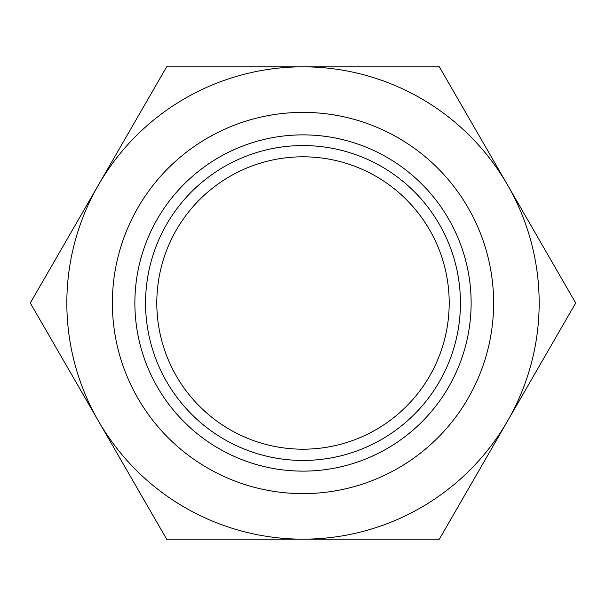 <?xml version="1.0" encoding="UTF-8"?>
<svg xmlns="http://www.w3.org/2000/svg" width="606" height="606" viewBox="0 0 606 606"><rect width="100%" height="100%" fill="white"/><g stroke="black" fill="none" stroke-linecap="round" stroke-linejoin="round"><path stroke-width="0.91" d="M166.65 539.166L98.475 421.079A236.166 236.166 0 0 0 303 539.166L166.65 539.166M30.3 303L98.475 184.921A236.166 236.166 0 0 0 98.475 421.079L30.3 303M166.65 66.834L303 66.834A236.166 236.166 0 0 0 98.475 184.921L166.65 66.834M303 66.834L439.35 66.834L507.525 184.921A236.166 236.166 0 0 0 303 66.834M507.525 184.921L575.7 303L507.525 421.079A236.166 236.166 0 0 0 507.525 184.921M507.525 421.079L439.35 539.166L303 539.166A236.166 236.166 0 0 0 507.525 421.079M134.873 303A168.127 168.127 0 0 1 303 134.873A168.127 168.127 0 0 1 471.127 303A168.127 168.127 0 0 1 303 471.127A168.127 168.127 0 0 1 134.873 303M493.617 303A190.617 190.617 0 0 0 207.691 137.918A190.617 190.617 0 0 0 207.691 468.082A190.617 190.617 0 0 0 493.617 303M303 449.197A146.197 146.197 0 0 1 176.391 229.901A146.197 146.197 0 0 1 429.609 229.901A146.197 146.197 0 0 1 303 449.197M303 460.446A157.446 157.446 0 0 0 439.35 224.281A157.446 157.446 0 0 0 166.65 224.281A157.446 157.446 0 0 0 303 460.446"/></g></svg>
